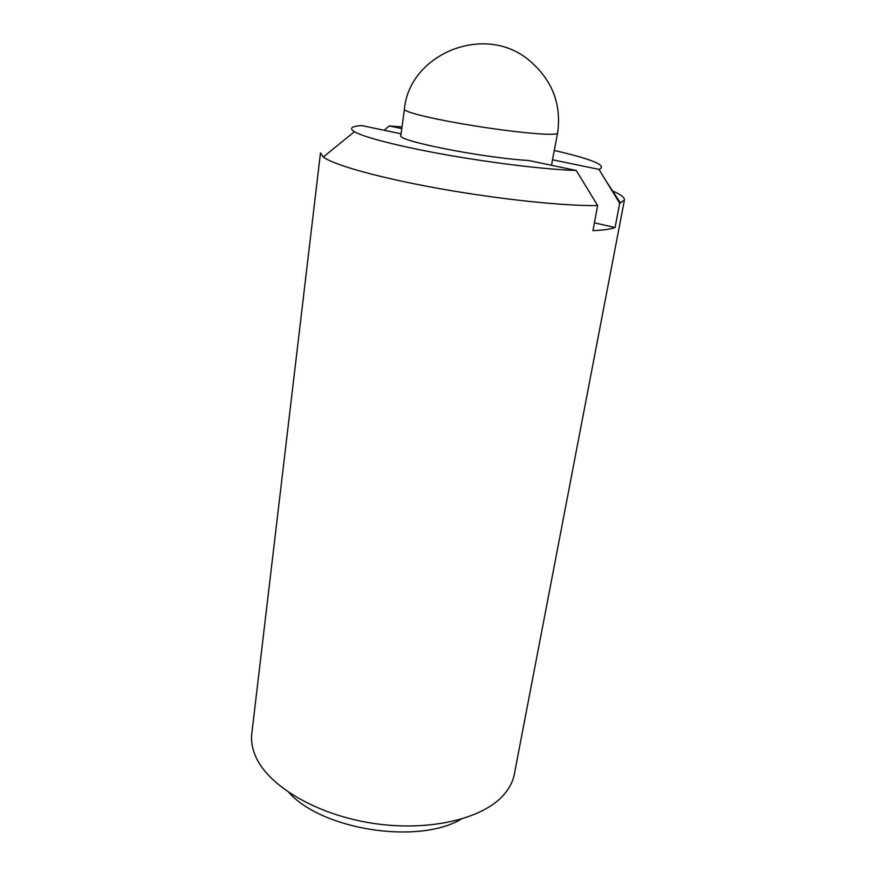 <?xml version="1.0" encoding="UTF-8"?>
<svg xmlns="http://www.w3.org/2000/svg" width="876" height="876" viewBox="0 0 876 876"><rect width="100%" height="100%" fill="white"/><g stroke="black" fill="none" stroke-linecap="round" stroke-linejoin="round"><path stroke-width="1.31" d="M612.587 190.946C620.788 194.461 624.741 197.472 624.435 199.991L619.693 203.287L598.943 169.386L552.482 159.771L551.53 165.29M619.693 203.287L615.062 227.552L594.421 222.832M552.482 159.771L557.607 133.032C557.443 133.886 554.672 134.302 549.296 134.28C534.064 134.236 496.265 129.747 462.068 123.812C427.816 117.888 403.825 111.712 404.416 109.314L400.847 135.495C395.842 140.587 482.742 157.877 528.622 160.494L576.244 170.459L597.629 205.542L592.964 230.651C603.268 230.202 610.638 229.173 615.062 227.552M401.788 128.586L389.163 125.98L402.018 126.9M554.574 150.519C593.008 159.421 607.802 165.717 598.943 169.386M597.629 205.542C564.735 206.156 499.747 199.389 439.708 188.647C379.604 177.927 333.745 165.027 323.299 157.001L320.474 152.939L251.806 733.508C250.897 741.085 252.255 748.914 255.891 756.984C268.833 786.177 316.499 814.636 372.333 823.232C428.145 831.926 482.194 819.202 503.35 795.288C509.252 788.696 512.92 781.655 514.343 774.154L624.435 199.991M576.244 170.459C547.73 169.648 495.717 163.505 448.238 155.161C400.726 146.807 363.934 137.39 354.419 131.707C348.976 128.312 351.407 126.264 361.711 125.564L401.077 133.809M389.163 125.98L384.17 130.272M461.083 819.235C417.918 844.749 322.368 829.955 288.949 792.583M557.607 133.032C561.702 103.587 551.869 79.07 528.119 59.48C483.432 23.061 409.103 54.63 404.416 109.314M354.419 131.707L323.299 157.001M606.291 181.365L620.515 203.013"/></g></svg>
